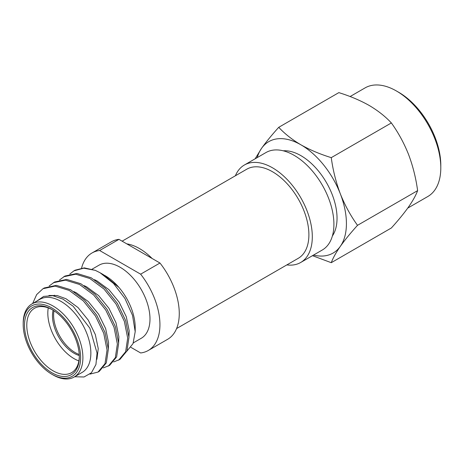 <?xml version="1.0" encoding="UTF-8"?>
<svg xmlns="http://www.w3.org/2000/svg" width="464" height="464" viewBox="0 0 464 464"><rect width="100%" height="100%" fill="white"/><g stroke="black" fill="none" stroke-linecap="round" stroke-linejoin="round"><path stroke-width="0.7" d="M346.422 223.607A64.322 37.137 -120 0 0 340.327 193.83C344.914 205.291 350.645 215.789 357.518 225.324C350.645 232.916 344.914 239.923 340.327 246.349A64.322 37.137 -120 0 0 346.422 223.607M255.136 158.804L261.545 148.347C266.133 141.92 271.863 134.908 278.736 127.322L338.842 92.626C349.995 96.071 360.105 100.34 369.164 105.438C377.992 110.67 385.393 116.505 391.361 122.948L331.261 157.644C332.949 170.172 335.971 182.236 340.327 193.83A64.322 37.137 60 0 0 300.939 144.826C309.998 149.924 320.108 154.199 331.261 157.644M391.361 122.948C398.234 132.484 403.964 142.982 408.552 154.442C412.908 166.037 415.93 178.095 417.623 190.629L357.518 225.324M417.623 190.629C415.93 195.222 412.908 200.668 408.552 206.961C403.964 213.394 398.234 220.4 391.361 227.986L331.261 262.688L312.475 255.681M313.507 255.084A64.322 37.137 60 0 0 340.327 246.349C335.971 252.648 332.949 258.094 331.261 262.688M350.105 96.547L365.093 87.887A62.715 36.209 60 0 1 396.453 90.996A62.715 36.209 60 0 1 440.8 167.806A62.715 36.209 60 0 1 427.808 196.516L407.74 208.104M396.453 90.996L398.727 92.307A59.502 34.353 60 0 1 440.8 165.178L440.8 167.806M278.736 127.322C284.71 133.76 292.105 139.6 300.939 144.826A64.322 37.137 60 0 0 261.545 148.347A64.322 37.137 -120 0 0 257.224 157.598M283.214 150.8A51.057 29.476 -120 0 1 337.038 218.196A51.057 29.476 60 0 1 332.392 235.973M91.994 252.99L111.325 241.831A56.283 32.497 60 0 1 118.97 239.349L99.638 250.508A56.283 32.497 -120 0 0 91.994 252.99A56.283 32.497 -120 0 0 81.594 268.041M100.091 272.762L103.513 274.734L118.958 287.442A42.212 24.372 60 0 1 135.204 327.503L135.204 331.69L132.53 315.392L124.944 298.462L113.587 283.516L100.091 272.762L95.253 270.332L83.717 268.192L73.95 270.837L69.803 274.067M126.84 351.207L133.04 343.598L135.204 331.69M31.941 303.908L39.904 299.315A42.212 24.372 60 0 1 72.43 310.625A42.212 24.372 60 0 1 90.857 353.104A42.212 24.372 -120 0 1 82.116 372.43L74.153 377.023A42.212 24.372 -120 0 0 82.899 357.698A42.212 24.372 -120 0 0 64.473 315.218A42.212 24.372 -120 0 0 31.941 303.908A42.212 24.372 -120 0 0 23.2 323.234L23.2 324.545A40.606 23.444 -120 0 0 51.91 374.274A40.606 23.444 -120 0 0 80.626 357.698A40.606 23.444 -120 0 0 51.91 307.968A40.606 23.444 -120 0 0 23.2 324.545M36.627 301.206L43.691 296.403L52.763 295.684L62.913 299.1L73.109 306.211L89.871 328.222L97.051 353.104L95.938 364.53L91.425 372.778L84.03 376.988L74.617 376.756M53.047 374.935L51.91 374.274L53.047 374.935A42.212 24.372 -120 0 0 74.153 377.023M79.315 356.944A38.756 22.376 60 0 1 51.91 372.766A38.756 22.376 60 0 1 24.505 325.299A38.756 22.376 60 0 1 51.91 309.476A38.756 22.376 60 0 1 79.315 356.944M79.309 356.277A37.149 21.448 60 0 1 71.624 372.638A37.149 21.448 60 0 1 53.047 370.794A37.149 21.448 60 0 1 26.784 325.299A37.149 21.448 60 0 1 34.475 308.293A37.149 21.448 60 0 1 52.484 309.819M59.491 280.024L64.925 276.045L77.007 273.453L91.141 277.768L105.276 288.283L117.357 303.34L125.645 320.583L128.969 337.334L126.933 350.993L119.938 359.414L113.663 361.943M63.638 276.788L75.719 274.195L89.854 278.516L103.988 289.031L116.07 304.082L124.352 321.326L127.681 338.082L125.645 351.735L118.645 360.157M49.172 285.981L54.613 282.002L66.694 279.409L80.829 283.724L94.963 294.24L107.039 309.291L115.327 326.54L118.656 343.29L116.615 356.949L109.62 365.365L103.344 367.9M53.325 282.744L65.401 280.152L79.535 284.473L93.67 294.982L105.751 310.039L114.04 327.282L117.369 344.039L115.327 357.692L108.332 366.113M32.642 303.508L36.668 294.576L43.007 288.701L44.295 287.958L56.376 285.366L70.511 289.681L84.645 300.196L96.727 315.247L105.015 332.491L108.338 349.247L106.302 362.9L99.308 371.322L98.014 372.07L89.975 374.112M43.007 288.701L55.088 286.108L69.223 290.423L83.358 300.939L95.439 315.996L103.721 333.239L107.051 349.989L105.015 363.648L98.014 372.07M73.95 270.837L75.029 270.21L84.32 267.879L95.253 270.332M122.125 241.17L246.778 169.198A51.458 29.708 60 0 1 286.433 182.984A51.458 29.708 60 0 1 308.896 234.772A51.458 29.708 -120 0 1 298.236 258.326L176.598 328.558M152.128 258.494A51.458 29.708 -120 0 0 126.805 243.873L159.97 263.018L140.638 274.178A56.283 32.497 -120 0 1 148.277 350.477A56.283 32.497 -120 0 1 140.638 352.959L130.923 347.35M53.992 310.77A30.554 17.638 60 0 0 53.615 315.189A30.554 17.638 -120 0 0 79.24 354.496M53.116 310.207A30.554 17.638 60 0 0 52.478 315.845A30.554 17.638 -120 0 0 79.292 355.54M78.874 360.911A37.149 21.448 -120 0 1 47.821 313.154A37.149 21.448 60 0 1 48.256 307.881M104.499 275.32A42.212 24.372 60 0 1 105.357 275.802A42.212 24.372 60 0 1 118.958 287.442M92.104 269.172L99.029 265.176A42.212 24.372 60 0 1 131.561 276.486A42.212 24.372 60 0 1 149.988 318.965A42.212 24.372 -120 0 1 141.242 338.291L133.348 342.85M99.638 250.508L140.638 274.178M118.97 239.349L126.805 243.873M159.97 263.018A56.283 32.497 60 0 1 167.608 339.317L148.277 350.477M286.839 264.909A56.283 32.497 -120 0 0 300.649 262.502A56.283 32.497 -120 0 0 312.307 236.739A56.283 32.497 60 0 0 287.738 180.096A56.283 32.497 60 0 0 244.366 165.022A56.283 32.497 60 0 0 235.381 175.781M300.649 262.502L322.254 250.032A56.283 32.497 -120 0 0 333.912 224.269A56.283 32.497 60 0 0 309.343 167.626A56.283 32.497 60 0 0 265.971 152.546L244.366 165.022M54.16 295.922L54.491 295.191M48.94 295.469L57.2 295.568L65.998 298.735L77.998 307.522L88.264 320.131L95.34 334.59L98.246 348.626L96.918 359.293M73.828 291.595L76.316 292.778L88.311 301.565L98.583 314.18L105.659 328.634L108.559 342.676L108.321 348.754M84.146 285.644L86.629 286.822L98.629 295.614L108.895 308.224L115.971 322.677L118.877 336.719L118.633 342.797M94.459 279.688L96.941 280.865L108.941 289.658L119.213 302.267L126.289 316.721L129.189 330.762L128.951 336.841"/></g></svg>
